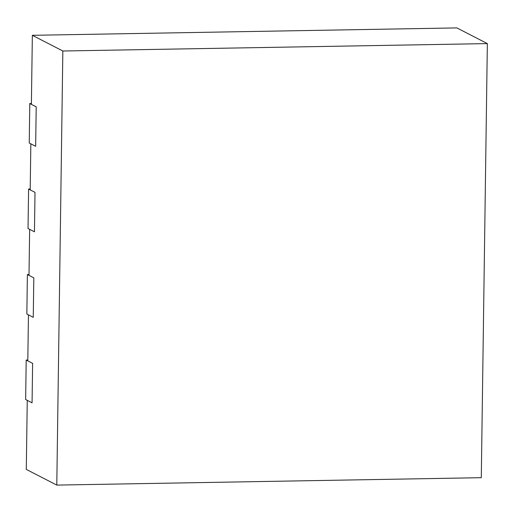 <?xml version="1.0" encoding="UTF-8"?>
<svg xmlns="http://www.w3.org/2000/svg" width="513" height="513" viewBox="0 0 513 513"><rect width="100%" height="100%" fill="white"/><g stroke="black" fill="none" stroke-linecap="round" stroke-linejoin="round"><path stroke-width="0.77" d="M30.838 143.832L30.196 189.874L35.012 192.349L34.461 231.812L29.645 229.337L28.997 275.378L33.813 277.854L33.262 317.316L28.452 314.841L27.805 360.876L32.62 363.358L32.069 402.82L27.253 400.339L26.291 469.401L56.789 485.093L481.29 477.686L487.35 43.599L456.852 27.907L32.351 35.314L31.389 104.37L36.205 106.851L35.654 146.314L30.838 143.832M487.35 43.599L62.849 51.005L32.351 35.314M62.849 51.005L56.789 485.093M34.461 231.812L35.012 192.349L28.587 189.047L28.035 228.509L34.461 231.812M33.262 317.316L33.813 277.854L27.394 274.551L26.843 314.014L33.262 317.316M32.069 402.82L32.62 363.358L26.201 360.055L25.65 399.518L32.069 402.82M35.654 146.314L36.205 106.851L29.78 103.543L29.235 143.005L35.654 146.314M29.01 274.519L27.394 274.551M27.817 360.023L26.201 360.055M31.402 103.517L29.78 103.543M30.203 189.021L28.587 189.047"/></g></svg>
